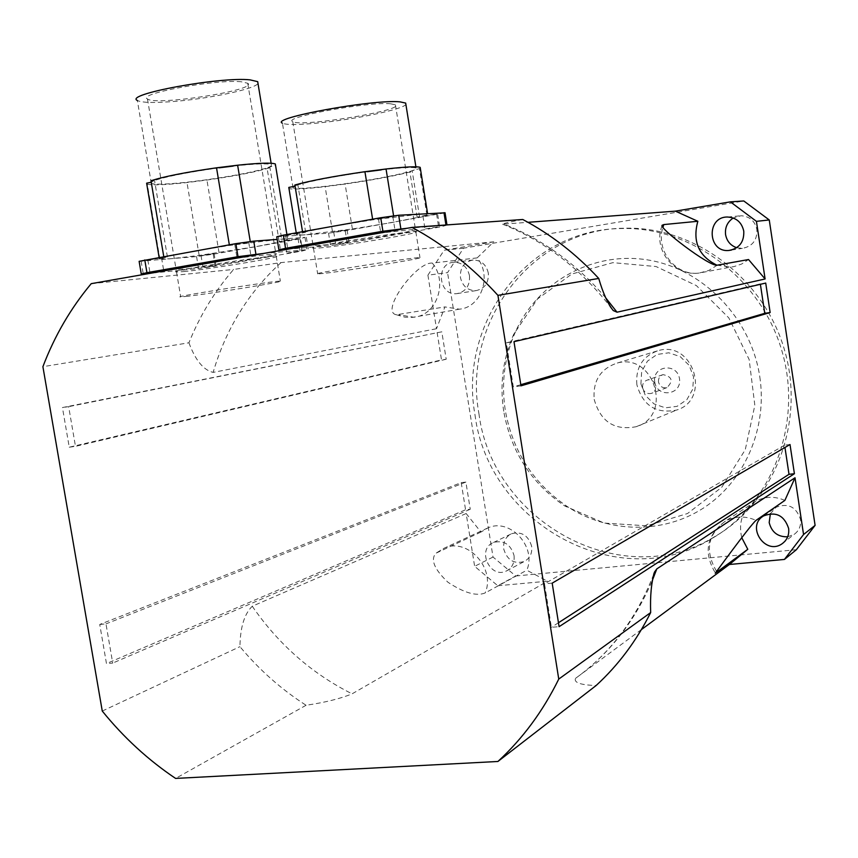 <?xml version="1.0" encoding="UTF-8"?>
<svg xmlns="http://www.w3.org/2000/svg" width="858" height="858" viewBox="0 0 858 858"><rect width="100%" height="100%" fill="white"/><g stroke="black" fill="none" stroke-linecap="round" stroke-linejoin="round"><path stroke-width="0.64" stroke-dasharray="4.29 3.22" d="M503.7 411.207C499.613 384.363 502.927 358.773 513.642 334.406L537.494 298.992L571.771 274.034L612.848 262.655L656.102 266.548L696.428 285.628L728.807 317.889L749.141 359.502L754.836 405.351L745.259 449.731L721.782 487.247L687.505 513.545L646.696 525.825L604.171 523.069L564.693 505.952C531.241 483.14 510.907 451.555 503.7 411.207M594.186 399.378C600.546 421.75 614.564 430.855 636.239 426.694C673.187 415.916 654.3 352.445 617.299 363.031C600.471 368.683 592.76 380.791 594.186 399.378M478.925 413.599C492.406 522.029 622.232 594.219 715.24 536.325C775.106 501.576 805.919 421.224 784.244 349.088C762.955 276.844 692.974 225.622 623.552 228.239C531.166 229.461 462.151 323.037 478.925 413.599M759.802 376.834C767.62 428.668 744.412 481.467 703.581 507.979C662.666 534.491 608.343 533.204 567.374 506.606C533.301 483.386 512.591 451.233 505.255 410.156C501.104 382.829 504.483 356.767 515.39 331.96C537.773 281.917 592.621 250.901 647.876 259.953C703.099 268.801 751.072 318.136 759.802 376.834M654.729 382.014C657.078 398.359 682.11 395.152 679.504 378.732C677.069 362.269 652.037 365.712 654.729 382.014M658.504 382.003C658.225 378.314 659.738 375.858 663.052 374.624C672.243 376.673 673.53 381.006 666.923 387.634C662.558 388.342 659.748 386.465 658.504 382.003M642.588 387.644C642.288 383.858 643.843 381.338 647.232 380.083C655.233 377.499 659.352 391.334 651.201 393.425C646.739 394.154 643.865 392.224 642.588 387.644M640.905 383.858L645.313 395.345L654.021 403.904L665.336 407.84L677.059 406.36L686.85 399.699L692.749 389.178L693.554 376.866L689.081 365.251L680.244 356.649L668.822 352.799L657.11 354.429L647.425 361.164L641.655 371.664L640.905 383.858M636.84 384.609C635.542 367.192 642.856 355.813 658.762 350.482C693.725 340.487 711.389 399.86 676.501 410.092C656.016 414.049 642.803 405.555 636.84 384.609M319.165 247.973C342.739 246.128 423.97 232.582 415.83 231.81C411.368 230.041 302.027 247.554 313.47 248.198L319.165 247.973M323.327 273.445L317.685 273.927C306.403 274.195 415.669 256.767 419.97 257.614C427.992 257.614 346.771 270.903 323.327 273.445M183.827 271.568C209.513 269.219 284.759 256.767 276.255 256.242C271.096 254.74 164.607 271.546 176.523 271.986L183.827 271.568M187.966 296.224L180.706 296.911C168.951 297.34 275.343 280.523 280.362 281.156C288.749 280.984 213.524 293.232 187.966 296.224M514.017 555.416C514.779 562.591 512.269 567.771 506.488 570.945C490.068 579.461 476.254 549.066 493.532 542.481C503.807 539.95 510.639 544.272 514.017 555.416M531.66 546.31C528.356 535.413 521.664 531.22 511.582 533.708C505.619 536.743 503.013 541.87 503.753 549.099C507.175 560.188 514.017 564.317 524.259 561.497C529.922 558.376 532.4 553.313 531.66 546.31M736.69 247.726L742.363 248.359C752.455 246.407 757.292 240.143 756.885 229.547C754.89 220.914 749.613 216.313 741.033 215.744L733.236 217.996M787.698 536.808L794.208 534.341C799.109 530.705 801.211 525.74 800.514 519.444C796.278 506.831 788.17 502.756 776.19 507.217L770.387 513.727M469.476 275.665C470.055 285.65 465.894 291.634 456.992 293.618C438.363 296.267 435.188 262.762 454.043 262.258C462.226 262.494 467.374 266.967 469.476 275.665M488.309 273.08C486.261 264.586 481.22 260.221 473.198 259.995C464.146 261.733 459.899 267.599 460.446 277.595C462.591 286.304 467.792 290.647 476.051 290.626C484.781 288.674 488.867 282.829 488.309 273.08M474.989 414.832C488.545 523.798 618.929 596.396 712.355 538.256C772.49 503.356 803.453 422.586 781.659 350.064C760.252 277.434 689.929 225.933 620.195 228.56C527.391 229.794 458.118 323.82 474.989 414.832M463.513 248.219L444.154 250.193L427.917 275.171L447.554 272.619L463.513 248.219L743.8 200.965M493.028 557.046L474.635 566.323L497.801 585.757L515.722 575.986L493.028 557.046L447.554 272.619M716.913 265.197L731.231 267.01L733.922 266.613L741.655 264.028L748.53 259.534M427.917 275.171L436.507 328.721L444.916 306.917L459.362 309.18C481.156 307.539 492.32 275.858 477.166 257.893L493.79 241.817L444.154 250.193M493.79 241.817L281.016 262.602L233.633 269.444C214.768 291.141 199.86 315.594 188.932 342.782L42.9 366.688M91.227 283.666L233.633 269.444M522.769 219.487C509.255 222.061 502.541 223.627 502.616 224.195L527.992 222.319M784.877 500.396C774.742 496.042 765.036 496.332 755.759 501.254C742.749 509.802 738.084 521.954 741.762 537.709M497.801 585.757L547.533 581.188L526.801 570.227C537.033 546.793 509.888 517.556 487.827 527.938L480.963 532.067L466.162 513.534L474.635 566.323M466.162 513.534L252.252 606.241C244.305 614.017 240.208 627.498 239.95 646.664C259.202 669.776 281.242 689.306 306.081 705.265C325.107 702.466 340.433 698.659 352.08 693.843L547.533 581.188M102.263 711.046L239.95 646.664M188.932 342.782C195.356 360.199 203.421 370.077 213.127 372.393L436.507 328.721M437.119 332.529L441.516 359.91L446.203 359.234L441.806 331.821L62.43 407.55L69.251 447.2L441.516 359.91M461.207 482.625L465.562 509.77L470.248 509.255L465.894 482.078L461.207 482.625L99.743 624.452L106.467 663.599L465.562 509.77M765.722 283.065L760.392 284.309M790.014 444.53L784.62 445.152L784.963 447.468M515.722 575.986L796.374 549.71M480.963 532.067L435.8 553.292C430.33 559.791 434.405 569.455 448.026 582.303C464.157 592.942 476.555 596.492 485.199 592.921L526.801 570.227M477.166 257.893L432.335 263.095C416.323 261.486 379.558 312.012 396.385 314.757L444.916 306.917M641.398 629.6L575.514 678.367C573.723 682.625 580.587 685.006 596.117 685.531M306.081 705.265L175.59 778.42M99.743 624.452L105.984 623.884L112.72 663.084L106.467 663.599M465.894 482.078L105.984 623.884M470.248 509.255L112.72 663.084M784.62 445.152L544.508 583.837L551.394 627.295L559.084 626.672M552.187 583.14L544.508 583.837M558.461 622.747L551.394 627.295M446.203 359.234L75.483 446.353L68.661 406.649L62.43 407.55M69.251 447.2L75.483 446.353M441.806 331.821L68.661 406.649M520.978 385.843L513.298 386.883L506.317 342.803L513.985 341.677M520.795 384.695L513.298 386.883M760.327 283.88L506.317 342.803M293.361 186.572L293.05 187.934C296.975 188.953 309.148 188.245 329.558 185.811L342.814 184.084C372.511 179.826 394.927 175.611 410.092 171.418L414.864 169.745L416.087 168.039C412.945 166.956 401.351 167.567 381.284 169.884M288.792 187.43L288.931 188.578C292.835 189.629 304.901 188.985 325.128 186.647L345.098 184.041C374.142 179.805 396.525 175.59 412.258 171.407L410.092 171.418L420.334 168.318M367.299 171.686C335.167 176.287 311.872 180.706 297.415 184.953L295.066 186.186M294.873 185.006L297.415 184.953L295.002 185.811M293.05 187.934L282.432 123.209C286.497 125.043 298.788 124.925 319.305 122.887C355.845 119.251 403.196 109.277 405.888 104.44M390.647 103.797C368.49 101.491 281.735 117.332 292.739 121.579C299.828 127.552 405.373 110.339 395.431 104.805L390.647 103.797M419.583 217.042L417.149 217.149L426.887 215.004L427.649 213.985L421.943 213.932L372.726 219.852L331.499 226.544L302.638 232.379L305.641 232.228L296.482 234.288L296.557 235.028L304.075 234.91L352.391 228.968L390.969 222.715L419.583 217.042L412.258 171.407M352.391 228.968L345.098 184.041M426.887 215.004L419.498 168.876M393.768 216.924L393.586 215.776M372.726 219.852L372.619 219.198M302.638 232.379L302.531 231.724M296.482 234.288L296.246 232.85M332.496 231.767L325.128 186.647M276.737 236.776L328.539 233.172L345.238 230.823L445.045 212.816M423.541 216.216L436.55 214.017L423.541 216.216M379.172 218.844L392.803 216.538L379.172 218.844M286.433 235.414L299.656 233.183L286.433 235.414M334.438 232.025L347.072 229.901L334.438 232.025M378.871 233.237L415.411 229.225C423.552 230.073 342.331 243.651 318.747 245.431L313.052 245.624L315.508 244.337M336.465 244.455L349.099 242.342L336.465 244.455M425.579 228.904L438.588 226.727L425.579 228.904M407.614 228.196L446.021 225.429L439.693 227.059L347.254 243.168L330.555 245.56L287.956 249.174M150.911 182.325L151.319 183.473C155.92 184.792 169.198 184.223 191.152 181.746L204.386 180.073C233.655 175.965 254.697 171.847 267.514 167.739L271.171 166.098L271.353 164.618C267.589 163.245 254.869 163.739 233.183 166.087M146.718 183.741L147.276 184.095C151.866 185.446 165.101 184.931 186.99 182.561L206.928 180.041C235.489 175.944 256.499 171.847 269.97 167.739L267.514 167.739L275.525 165.229M219.208 167.814C187.612 172.254 165.819 176.566 153.839 180.738L151.255 182.25M151.008 180.77L153.839 180.738L151.222 182.046M151.319 183.473L137.355 100.483C142.149 102.874 155.588 103.089 177.681 101.137C212.838 97.994 255.051 88.814 258.001 83.473M241.302 81.778C216.527 79.011 136.143 93.812 147.469 98.96C155.598 106.124 258.708 89.983 247.737 83.269L241.302 81.778M282.1 241.43L279.182 241.602L287.762 239.704L287.666 239.05L280.019 239.2L229.44 245.452L189.822 251.877L163.857 257.164L167.407 256.95L159.352 258.762L169.541 258.859L199.174 255.437L256.177 246.6L282.1 241.43L269.97 167.739M219.026 252.627L206.928 180.041M287.762 239.704L275.515 165.251M250.429 242.503L250.257 241.495M229.44 245.452L229.333 244.82M163.857 257.164L163.749 256.542M159.352 258.762L159.116 257.368M199.174 255.437L186.99 182.561M139.125 261.325L196.568 256.585L213.224 254.215L300.032 238.835L304.955 237.355L277.166 239.403M285.607 240.69L298.048 238.599L285.607 240.69M235.693 244.476L248.713 242.288L235.693 244.476M148.906 259.974L161.561 257.861L148.906 259.974M201.952 255.534L214.071 253.507L201.952 255.534M236.647 258.161L275.847 253.743C284.341 254.343 209.105 266.817 183.419 269.101L176.105 269.487L177.338 268.565M203.968 267.567L216.077 265.562L203.968 267.567M287.634 252.971L300.064 250.901L287.634 252.971M263.545 253.453L306.971 249.678L302.037 251.051L215.219 266.184L198.573 268.586L151.523 273.091M437.14 552.455L444.294 548.133C467.342 537.28 495.849 568.253 485.199 592.921M716.419 571.085C704.729 550.911 707.721 534.266 725.375 521.149C735.134 515.969 745.355 515.712 756.037 520.356M717.288 265.154L708.74 270.506L699.088 273.058C675.825 276.319 655.448 250.611 662.826 227.606M432.335 263.095C448.262 282.089 436.658 315.54 413.867 317.224L398.745 314.811M575.739 678.195C609.298 653.893 634.813 621.364 652.262 580.619M605.769 297.919C576.812 264.082 542.889 239.489 504.011 224.142M281.016 262.602C248.552 292.288 225.922 328.882 213.127 372.393M252.252 606.241C278.582 644.401 311.862 673.605 352.08 693.843M345.238 230.823L347.254 243.168M437.677 214.436L439.693 227.059M328.539 233.172L330.555 245.56M278.314 236.754L280.459 249.807M213.224 254.215L215.219 266.184M300.032 238.835L302.037 251.051M196.568 256.585L198.573 268.586M141.13 261.261L143.254 273.884M304.955 237.355L306.971 249.678M564.693 505.952L567.374 506.606M513.642 334.406L515.39 331.96M663.052 374.624L647.232 380.083M666.923 387.634L651.201 393.425M636.239 426.694L676.501 410.092M617.299 363.031L658.762 350.482M415.83 231.81L419.97 257.614M313.47 248.198L317.685 273.927M276.255 256.242L280.362 281.156M176.523 271.986L180.706 296.911M506.488 570.945L524.259 561.497M493.522 542.481L511.582 533.708M731.413 250.064L742.363 248.359M727.552 217.02L741.033 215.744M782.196 543.682L794.208 534.341M763.749 515.862L776.19 507.217M456.992 293.618L476.051 290.626M454.032 262.258L473.187 259.995M712.355 538.256L715.24 536.325M620.195 228.56L623.552 228.239M487.827 527.938L444.294 548.133L435.8 553.292M755.759 501.254L725.375 521.149C706.552 535.167 703.185 552.391 715.272 572.801M662.065 225.697C652.455 249.163 674.023 276.759 699.088 273.058L731.231 267.01M396.385 314.757L404.965 317.181L412.601 317.363L459.362 309.18M653.657 574.42C636.55 618.5 610.499 653.153 575.514 678.367M502.616 224.195C544.101 240.808 579.922 268.211 610.081 306.403M416.087 168.039L415.894 166.806M417.149 217.149L409.802 171.353M305.641 232.228L297.898 185.038M296.557 235.028L288.931 188.578M292.739 121.579L313.052 245.624M395.431 104.805L415.411 229.225M333.719 232.035L335.746 244.476M347.072 229.901L349.099 242.342M285.596 235.424L287.741 248.434M299.656 233.183L301.801 246.267M378.485 218.844L380.641 232.153M392.803 216.538L394.959 229.912M422.951 216.216L424.989 228.914M436.55 214.017L438.588 226.727M271.353 164.618L271.128 163.256M279.182 241.602L266.999 167.632M287.666 239.05L286.926 234.513M167.407 256.95L154.612 180.866M159.92 259.202L147.276 184.095M147.469 98.96L176.105 269.487M247.737 83.269L275.847 253.743M201.029 255.566L203.046 267.61M214.071 253.507L216.077 265.562M147.833 260.017L149.957 272.597M161.561 257.861L163.696 270.517M234.781 244.498L236.915 257.346M248.713 242.288L250.847 255.212M284.824 240.701L286.84 253.003M298.048 238.599L300.064 250.901M306.349 237.334L308.365 249.624"/><path stroke-width="1.29" d="M743.779 231.167C744.208 242.031 739.253 248.466 728.935 250.45C707.635 252.82 706.091 216.602 727.552 217.02C736.325 217.6 741.741 222.319 743.779 231.167M733.236 217.996C727.391 221.943 724.838 227.477 725.578 234.62C726.844 241.173 730.555 245.549 736.69 247.726M788.631 528.431C789.349 534.877 787.204 539.961 782.196 543.682C765.347 556.038 745.473 525.965 763.749 515.862C775.997 511.304 784.287 515.497 788.631 528.431M770.387 513.727L769.186 522.576C771.674 532.282 777.852 537.033 787.698 536.808M769.261 219.959L756.434 221.343L730.373 201.855L743.8 200.965L769.261 219.959L815.1 525.364L796.374 549.71L784.427 559.437L803.56 534.523L815.1 525.364M730.373 201.855L675.375 211.143L697.844 221.278C692.32 241.42 698.669 256.059 716.913 265.197M662.826 227.606L663.835 224.571L662.247 225.204C657.41 226.973 709.963 267.235 717.288 265.154L748.53 259.534L765.1 278.968L756.434 221.343M412.087 227.402L91.227 283.666C70.688 308.258 54.58 335.928 42.9 366.688L102.263 711.046C123.627 737.451 148.069 759.909 175.59 778.42L497.919 761.475C522.672 738.684 542.953 711.218 558.751 679.086L497.93 295.356C472.329 267.16 443.715 244.519 412.087 227.402L522.769 219.487C550.847 234.352 576.168 254 598.734 278.442C602.938 292.953 607.775 303.657 613.223 310.542L617.031 312.194L605.769 297.919M527.992 222.319L675.375 211.143M803.56 534.523L795.023 477.767L784.877 500.396L756.037 520.356C749.442 526.072 712.408 577.305 715.411 572.972L717.063 571.932L716.419 571.085M741.762 537.709L747.779 549.302L729.375 564.489L784.427 559.437M760.392 284.309L764.757 313.32L770.152 312.537L765.722 283.065L513.985 341.677L520.978 385.843L770.152 312.537M784.963 447.468L789.006 474.313L794.411 473.723L790.014 444.53L552.187 583.14L559.084 626.672L794.411 473.723M747.779 549.302L717.063 571.932M663.835 224.571L697.844 221.278M497.919 761.475L596.117 685.531C618.296 665.175 636.486 640.862 650.664 612.569C650.064 595.742 651.361 582.207 654.547 571.996L656.82 568.886L795.023 477.767M729.375 564.489L641.398 629.6M765.1 278.968L617.031 312.194M497.93 295.356L598.734 278.442M650.664 612.569L558.751 679.086M789.006 474.313L558.461 622.747M764.757 313.32L520.795 384.695M295.066 186.186L288.792 187.43L296.246 232.85M295.002 185.811L293.361 186.572M420.334 168.318L420.184 167.364C417.117 166.248 405.737 166.795 386.046 168.983L364.929 171.697C333.344 176.308 309.985 180.738 294.873 185.006L302.531 231.724M381.284 169.884L367.299 171.686M405.888 104.44L405.673 103.078L400.064 101.866C373.745 99.013 268.951 118.157 282.432 123.209M393.586 215.776L386.046 168.983M372.619 219.198L364.929 171.697M445.045 212.816L398.68 215.251L380.727 217.739L283.365 235.156L276.737 236.776L278.871 249.742M315.508 244.337C327.885 241.355 349.002 237.655 378.871 233.237M288.578 248.477L301.801 246.267L288.578 248.477M381.338 232.196L394.959 229.912L381.338 232.196M287.956 249.174L278.893 249.86L285.532 248.327L382.904 231.231L407.614 228.196M151.255 182.25L146.621 183.172L146.718 183.741M275.525 165.229L275.321 163.975C271.643 162.57 259.073 162.988 237.634 165.208L216.527 167.814C185.553 172.265 163.717 176.587 151.008 180.77L163.749 256.542M233.183 166.087L219.208 167.814M258.001 83.473L257.7 81.66L250.118 79.869C220.613 76.459 123.52 94.326 137.355 100.483M250.257 241.495L237.634 165.208M229.333 244.82L216.527 167.814M159.116 257.368L146.621 183.172M277.166 239.403L253.754 241.141L235.843 243.651L139.125 261.325L141.238 273.863M177.338 268.565C187.43 266.012 207.196 262.537 236.647 258.161M151.029 272.608L163.696 270.517L151.029 272.608M237.838 257.379L250.847 255.212L237.838 257.379M151.523 273.091L141.259 273.992L146.943 272.672L238.009 256.671L263.545 253.453M652.262 580.619L656.82 568.886M283.365 235.156L285.532 248.327M380.727 217.739L382.904 231.231M398.68 215.251L400.847 228.678M443.983 212.687L445.946 224.989M144.787 259.931L146.943 272.672M235.843 243.651L238.009 256.671M253.754 241.141L255.909 254.118M728.946 250.45L731.413 250.064M654.547 571.996L653.657 574.42M610.081 306.403L613.213 310.532M415.894 166.806L405.673 103.078M427.595 213.621L420.184 167.364M445.023 212.698L446.975 224.914M271.128 163.256L257.7 81.66M286.926 234.513L275.321 163.975"/></g></svg>
